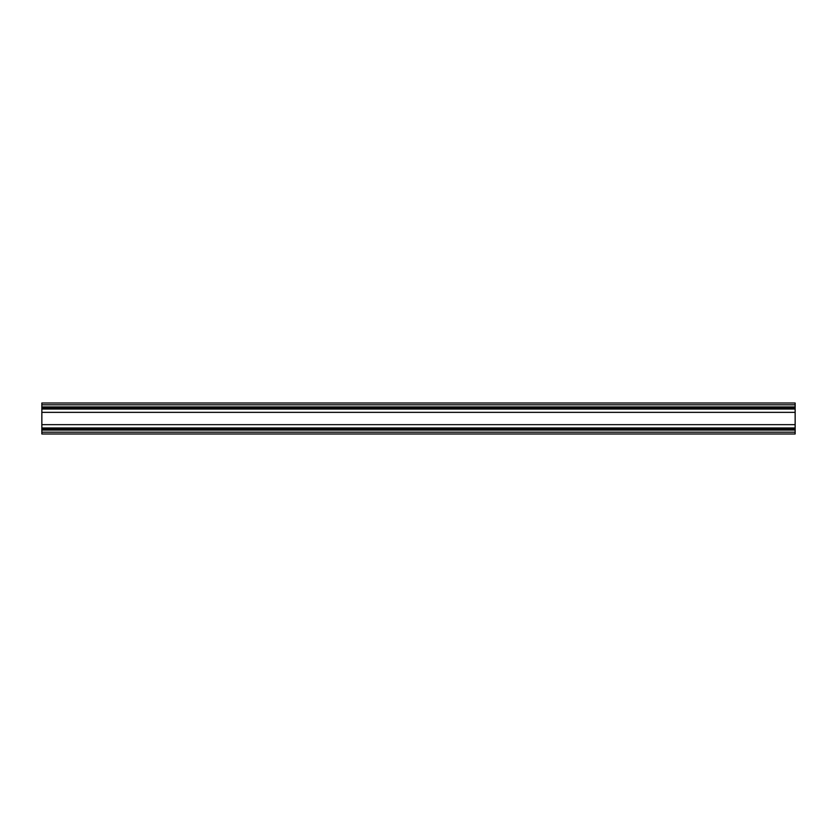 <?xml version="1.0" encoding="UTF-8"?>
<svg xmlns="http://www.w3.org/2000/svg" width="837" height="837" viewBox="0 0 837 837"><rect width="100%" height="100%" fill="white"/><g stroke="black" fill="none" stroke-linecap="round" stroke-linejoin="round"><path stroke-width="1.26" d="M41.85 404.815L795.15 404.815L795.15 403.015L41.85 403.015L41.85 424.652L795.15 424.652L795.15 433.984L41.85 433.984L41.85 432.185L795.15 432.185M41.85 424.652L41.85 429.172L795.15 429.172L41.85 429.172L41.85 432.185M41.85 412.348L795.15 412.348L795.15 424.652M41.85 407.828L795.15 407.828L795.15 412.348M795.15 404.815L795.15 407.828M41.85 427.958L795.15 427.958M41.85 409.042L795.15 409.042M41.85 406.928L795.15 406.928M41.85 430.072L795.15 430.072"/></g></svg>
